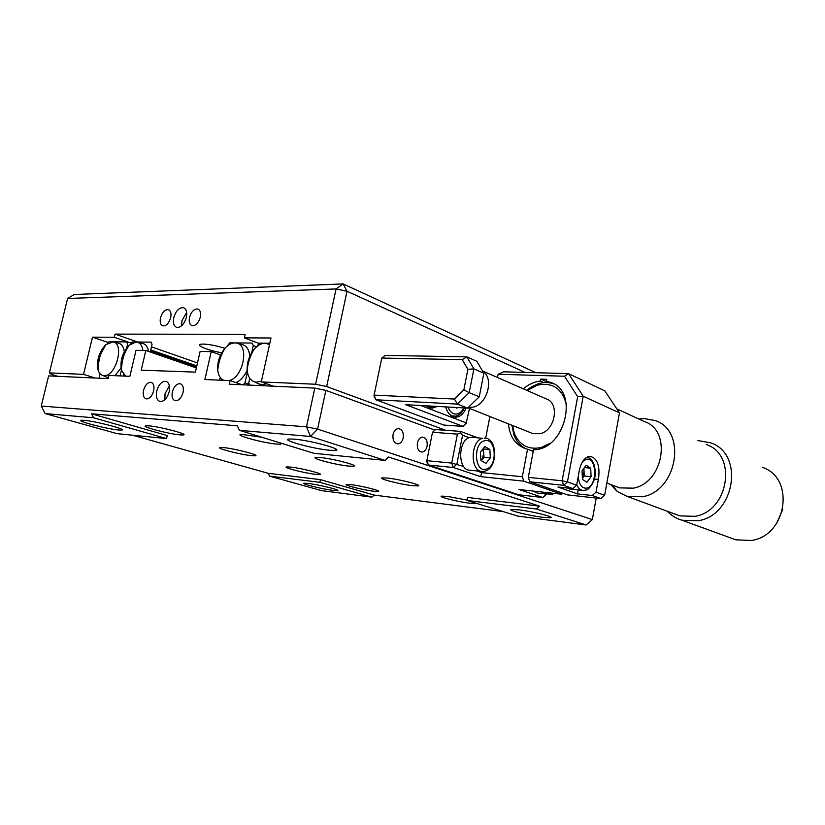 <?xml version="1.0" encoding="UTF-8"?>
<svg xmlns="http://www.w3.org/2000/svg" width="825" height="825" viewBox="0 0 825 825"><rect width="100%" height="100%" fill="white"/><g stroke="black" fill="none" stroke-linecap="round" stroke-linejoin="round"><path stroke-width="1.24" d="M417.419 442.891C416.852 448.171 418.296 451.223 421.771 452.069C424.39 451.894 426.164 449.955 427.092 446.253C427.67 440.911 426.174 437.848 422.627 437.085C420.069 437.322 418.337 439.261 417.419 442.891M393.082 434.455C392.494 439.911 394.041 443.046 397.722 443.871C400.424 443.654 402.239 441.684 403.188 437.962C403.765 432.424 402.167 429.289 398.403 428.557C395.773 428.835 393.999 430.805 393.082 434.455M261.762 437.229L241.333 434.342C233.145 434.796 262.804 442.922 276.468 444.046L280.675 444.18L281.552 443.324M148.974 425.865L146.211 425.772C138.94 426.071 168.197 433.909 179.891 434.858L182.954 434.971C190.317 434.744 160.71 426.762 148.974 425.865M320.647 457.566L316.037 457.401C309.365 457.896 335.28 464.795 348.377 466.063L353.347 466.259C360.051 465.805 333.785 458.782 320.647 457.566M223.73 447.614L220.327 447.47C214.252 447.82 239.982 454.565 251.377 455.658L255.059 455.812C261.216 455.524 235.156 448.656 223.73 447.614M387.647 478.088L382.408 477.85C376.932 478.366 399.857 484.306 412.387 485.657L417.966 485.925C423.462 485.451 400.197 479.397 387.647 478.088M290.709 467.094L286.77 466.898C281.665 467.28 304.549 473.148 315.593 474.334L319.791 474.55C324.957 474.21 301.764 468.239 290.709 467.094M467.094 500.105L447.521 496.423L441.757 496.114C437.25 496.619 457.762 501.806 469.714 503.219L476.252 503.302M351.068 484.657L346.665 484.409C342.365 484.791 362.907 489.957 373.57 491.195L378.211 491.473C382.573 491.123 361.742 485.863 351.068 484.657M118.532 429.99C106.724 429.031 74.178 420.441 81.84 420.245L84.263 420.338C96.112 421.235 129.071 429.99 121.275 430.103L118.532 429.99M329.608 450.264C312.964 448.862 279.366 439.55 289.369 439.003L294.298 439.147C311.025 440.457 345.118 449.965 335.136 450.44L329.608 450.264M156.719 391.04C155.688 396.753 156.781 400.228 159.998 401.476C164.113 401.589 167.176 398.351 169.187 391.741C170.197 386.059 169.125 382.594 165.959 381.346C161.824 381.191 158.74 384.419 156.719 391.04M169.393 385.78L165.041 393.69L164.866 399.692M143.54 390.308C142.684 395.01 143.56 397.867 146.169 398.887C149.5 398.97 151.996 396.299 153.646 390.875C154.492 386.193 153.636 383.347 151.057 382.326C147.706 382.212 145.2 384.883 143.54 390.308M172.353 391.916C171.497 396.722 172.435 399.661 175.189 400.723C178.716 400.847 181.335 398.104 183.037 392.504C183.882 387.719 182.944 384.79 180.232 383.718C176.684 383.573 174.054 386.306 172.353 391.916M332.908 490.349C321.977 489.039 299.784 483.522 304.239 483.202L308.468 483.471C319.399 484.749 341.911 490.359 337.384 490.648L332.908 490.349M542.561 517.275C528.608 515.573 506.529 510.036 511.397 509.427L518.956 509.85C532.919 511.5 555.421 517.151 550.543 517.739L542.561 517.275M539.581 506.148L467.61 497.444L467.022 500.455L536.384 509.004L539.581 506.148L388.493 457.009L385.058 460.402L310.509 436.456L239.374 430.33L237.352 425.803L91.544 413.81L167.217 435.569L166.526 438.591L117.15 433.661L45.189 413.603L41.25 406.044L306.477 426.834L314.789 388.101L325.865 390.4L317.594 429.134L306.477 426.834L310.509 436.456L317.594 429.134L592.34 519.585L596.227 498.063M592.34 519.585L586.111 524.978L517.842 516.11L467.022 500.455M586.111 524.978L536.384 509.004M132.402 435.177L268.373 473.344L320.44 479.634L319.863 482.326L371.848 497.155L374.148 495.082L503.229 511.613M268.373 473.344L269.538 476.128L319.863 482.326M320.44 479.634L374.148 495.082M269.538 476.128L321.554 490.617L371.848 497.155M122.007 429.536L121.44 429.371L122.007 429.536M196.35 367.94L145.829 350.491L136.001 350.326L129.876 376.324L108.952 375.437L108.188 378.623L48.634 375.901L41.25 406.044M220.584 355.008L211.221 351.615L200.124 351.429L195.391 372.127L141.219 370.167L145.829 350.491M211.221 351.615L204.878 379.521L230.031 380.593L242.148 384.77M230.031 380.593L229.226 384.182L314.789 388.101M385.058 460.402L313.943 453.307L239.374 430.33M91.544 413.81L93.545 417.77L45.189 413.603M93.545 417.77L166.526 438.591M325.865 390.4L434.93 430.114M160.504 317.811C159.679 322.132 160.463 324.813 162.834 325.844C166.299 326.05 168.919 323.317 170.693 317.666C171.497 313.356 170.723 310.685 168.382 309.653C164.907 309.427 162.278 312.139 160.504 317.811M189.533 317.398C188.719 321.812 189.554 324.565 192.039 325.648C195.711 325.896 198.464 323.091 200.3 317.243C201.104 312.85 200.279 310.118 197.825 309.024C194.133 308.756 191.369 311.541 189.533 317.398M173.786 317.615C172.807 322.874 173.776 326.133 176.694 327.391C180.964 327.659 184.192 324.338 186.347 317.439C187.316 312.221 186.357 308.983 183.49 307.704C179.19 307.405 175.952 310.705 173.786 317.615M186.656 312.397L181.933 320.698L181.644 325.782M224.916 348.325C216.697 345.747 209.426 344.324 203.105 344.056L200.454 344.272C195.329 345.304 209.385 350.821 221.76 352.749M259.009 343.478L244.344 337.868L245.138 334.311L115.067 334.115L137.682 342.024M273.426 386.203L261.288 381.923L270.992 337.992L244.344 337.868M326.679 386.543L315.624 384.244L336.074 288.946L347.016 291.246L326.679 386.543L445.686 430.299M67.609 298.464L336.074 288.946L343.148 283.924L74.291 294.494L67.609 298.464L49.376 372.89L51.449 374.395L57.688 376.313M535.92 372.725L343.148 283.924L347.016 291.246L525.071 372.415M49.376 372.89L83.531 374.354L95.288 378.036M115.067 334.115L114.314 337.27L92.493 337.167L108.271 342.561M92.493 337.167L83.531 374.354M114.314 337.27L131.433 343.21M150.758 349.924L196.814 365.908M151.48 346.851L197.495 362.928M261.288 381.923L315.624 384.244M223.771 380.325C220.388 378.768 218.377 375.406 217.738 370.239C217.222 362.185 219.584 354.915 224.833 348.428C228.082 344.809 231.433 342.973 234.908 342.911L236.62 343.118C249.655 345.046 243.251 377.633 229.175 380.562M247.18 370.167L247.139 370.27C244.262 376.489 240.529 380.603 235.929 382.625M236.888 343.19L242.272 344.561C246.675 345.84 249.181 349.759 249.8 356.328M249.315 384.368L244.973 382.862L247.387 372.023M220.265 377.468L219.656 380.15M244.973 382.862L243.189 384.821M227.37 345.964L229.701 342.86L252.141 343.066L253.275 345.613L256.554 346.851M251.687 352.708L253.275 345.613M261.473 381.088L256.472 382.192L254.358 381.831C250.047 380.232 247.655 376.21 247.16 369.775C246.984 362.453 249.181 355.792 253.749 349.779C257.317 345.479 261.102 343.282 265.103 343.19L269.548 344.53M266.64 383.811L261.865 384.759L257.524 383.357M269.837 343.231L259.318 343.128L256.833 346.613M249.779 378.345L248.737 383.027L249.635 385.11M125.617 376.148L121.327 370.023C119.955 360.752 122.543 352.481 129.102 345.232L135.939 342.014L137.156 342.148C140.271 342.963 142.189 345.727 142.921 350.45M123.43 374.447L123.059 376.035M196.556 367.053L150.48 351.11M137.362 342.2L142.694 343.468C145.767 344.262 147.727 346.912 148.583 351.44M150.263 352.028L152.037 344.468L151.171 342.148L132.464 341.973L131.031 343.685M103.94 375.633L102.712 375.437C100.454 374.736 98.876 372.828 97.989 369.703C96.473 360.319 99.072 351.966 105.796 344.644L113.128 341.911C124.905 343.448 115.778 377.066 103.94 375.633M108.395 377.788L106.611 377.118M99.938 378.252L99.34 376.437L100 373.684M121.399 370.301L120.068 375.911M120.976 368.053L114.974 375.695M126.699 347.923L127.586 344.19L126.782 341.921L108.931 341.767L107.817 343.118M113.324 341.963L118.635 343.21C121.76 344.025 123.657 346.861 124.328 351.708M529.815 481.79L528.32 477.355L562.134 480.8L563.599 485.327L529.815 481.79L567.569 494.887L600.889 498.578L592.257 495.505L596.032 492.195L598.342 479.418L594.34 479.026L598.29 479.397L598.661 477.623C599.961 465.248 597.135 458.164 590.174 456.349C584.946 456.875 581.326 461.526 579.325 470.322L576.665 485.213L572.839 488.606L563.599 485.327L567.445 481.893L576.665 485.213M544.583 493.927L546.294 494.515L542.912 497.537L518.904 489.483L561.67 494.227L523.834 481.161L480.573 476.633L453.327 467.507L428.464 465.011L518.616 494.742L542.912 497.537M549.832 382.841L546.439 381.294L546.81 379.314L540.818 379.118L540.447 381.098C534.322 381.728 528.598 384.295 523.267 388.812M528.32 477.355L533.538 449.718C564.867 450.244 579.676 390.833 550.523 382.377L546.439 381.294M548.625 382.676L540.818 379.118M543.84 382.635L540.447 381.098M533.218 451.368L527.546 449.223L522.338 476.747L523.834 481.161M508.448 423.885C509.695 436.879 515.584 445.201 526.113 448.862L527.546 449.223M480.573 476.633L481.841 472.632L522.338 476.747M561.67 494.227L562.671 493.185M428.464 465.011L426.473 461.196L426.834 460.68L451.708 463.083L457.432 434.125L432.527 432.248L426.834 460.68L428.464 465.011M469.301 437.673L462.567 435.188L456.854 464.155L453.327 467.507L451.708 463.083L463.65 466.455M476.778 470.91L481.841 472.632L482.078 471.446M462.567 435.188L460.35 432.847L460.453 431.372L477.128 437.57M457.432 434.125L460.35 432.847M432.527 432.248L435.559 429.557L460.453 431.372M503.724 371.817L498.094 374.251L564.496 376.231L568.549 373.632L604.838 390.895L619.472 412.861L583.223 396.237L567.445 481.893L562.134 480.8L577.675 396.67L583.223 396.237L568.549 373.632L503.724 371.817M485.667 438.24L489.885 416.512M497.465 377.499L498.094 374.251M577.675 396.67L564.496 376.231M572.839 488.606L557.947 487.028L577.479 493.886L578.201 489.895M577.479 493.886L592.257 495.505M596.032 492.195L604.643 495.309L619.472 412.861M600.889 498.578L604.643 495.309M445.675 406.89C447.109 411.953 449.563 415.212 453.038 416.677L456.091 417.172C460.402 416.738 463.722 413.686 466.053 408.014M426.37 405.817L429.227 407.55L432.671 408.076L437.209 406.416M381.789 358.04L385.11 355.41L466.847 356.864L473.89 368.868L469.198 392.648L479.253 396.794L483.863 373.23L473.89 368.868L467.899 369.322L462.258 359.638L381.789 358.04L373.942 395.928L375.901 399.785L374.086 395.103L454.431 399.052L463.846 389.823L467.899 369.322M466.084 423.699L469.487 408.416M420.76 405.508L466.62 423.029L463.124 426.391L405.57 404.662L467.589 408.107L457.483 404.095L375.901 399.785L443.86 425.061L463.124 426.391M467.589 408.107L479.253 396.794M463.846 389.823L469.198 392.648L457.483 404.095L454.431 399.052M462.258 359.638L466.847 356.864L476.809 361.298L483.863 373.23M481.769 471.415L469.745 470.198C457.432 470.281 457.823 439.56 470.188 437.384L472.962 437.25M483.13 448.707L484.058 457.328L481.841 460.061L483.811 453.152L482.718 449.213M481.315 460.701L481.841 460.061L481.264 460.67M484.925 446.511L489.864 449.491L490.349 457.896L485.915 463.392L480.934 460.474L480.439 451.997L484.925 446.511M483.563 448.965L489.864 449.491M484.058 457.328L490.349 457.896M582.832 490.39L569.539 488.967L566.713 487.957M583.904 468.373L584.255 475.984L582.409 478.49L584.059 471.766L583.533 468.868M582.46 479.418L582.058 470.869L586.204 465.248L590.7 468.167L591.082 476.644L586.977 482.274L582.46 479.418M584.471 467.6L590.7 468.167M584.255 475.984L591.082 476.644M551.946 494.216L537.353 493.123L533.414 491.092M432.032 407.065L427.515 406.684M455.658 416.151L451.409 415.841M457.514 407.54L456.916 408.241L455.627 407.437M616.791 408.849L644.108 421.472C672.158 429.98 663.908 482.831 633.352 488.163L619.658 487.884L616.017 486.523M638.777 419.007L644.047 418.533L655.071 420.533C687.184 430.475 677.655 490.865 642.592 496.743L627.124 496.423L617.203 491.432L610.675 484.522M697.744 440.54L710.614 442.819C744.501 453.647 735.065 515.264 698.197 520.74L682.058 520.245C676.283 518.574 671.333 515.553 667.198 511.191M731.455 538.22L735.838 539.818L751.42 540.468C786.895 535.734 795.352 478.098 762.578 467.424M782.688 509.541L776.583 523.493M526.69 390.318L531.465 386.853L538.333 383.738C543.685 382.109 548.821 382.15 553.719 383.852M512.5 425.494L514.243 433.115C519.441 445.263 528.413 450.068 541.159 447.521L550.172 443.262M566.476 404.9C562.227 388.451 552.472 381.892 537.188 385.223L527.257 390.565M482.635 371.157C494.123 377.809 487.74 403.559 473.684 407.045L468.146 407.56M482.512 370.941L545.933 398.753C559.928 402.6 555.514 430.32 540.272 433.682L533.105 433.672L531.382 432.991M533.311 450.914L531.022 450.532M526.164 448.872C520.462 446.036 516.368 441.323 513.882 434.754L511.912 425.257M484.584 440.777C472.704 443.108 474.519 473.189 486.245 469.105C497.887 466.486 496.227 437.168 484.584 440.777M484.584 471.199L482.182 471.457C469.899 471.549 470.312 440.55 482.656 438.343L471.9 437.168M578.181 476.891C579.232 485.172 582.254 488.885 587.245 488.029C597.908 485.172 596.609 455.606 585.936 459.453L582.233 462.124M585.791 490.112L583.038 490.411C580.429 490.122 578.325 488.307 576.706 484.966M552.307 494.216L549.553 494.484L545.634 492.453M447.996 407.014C450.089 412.283 453.183 414.604 457.267 413.975C459.958 413.284 462.134 411.262 463.805 407.89M675.809 514.357L679.934 515.883L694.959 516.357C728.898 511.211 737.498 454.4 706.252 444.531M550.543 517.739L550.667 517.028M337.384 490.648L337.497 490.132M166.506 381.521L165.959 381.346M335.136 450.44L335.486 448.79M121.275 430.103L121.492 429.175M378.324 490.916L378.211 491.473M319.935 473.88L319.791 474.55M418.12 485.121L417.966 485.925M255.234 455.008L255.059 455.812M353.564 465.248L353.347 466.259M183.181 433.991L182.954 434.971M280.902 443.128L280.675 444.18M217.738 370.239C218.429 362.526 220.791 355.255 224.833 348.428M267.3 343.499L269.641 344.108M247.16 369.775C247.933 362.907 250.13 356.245 253.749 349.779M254.358 381.831L259.679 384.388M121.327 370.023C122.44 354.688 126.101 350.439 129.102 345.232M97.989 369.703C98.515 362 99.557 356.575 101.114 353.44L105.796 344.644M102.712 375.437L107.92 377.685M553.544 383.749L550.523 382.377M454.503 417.079L456.091 417.172M430.691 407.963L432.671 408.076M482.182 471.457L484.853 471.199M485.347 471.054C498.269 467.589 497.496 437.343 484.368 438.127M586.358 489.916C587.317 490.72 595.031 483.089 595.114 474.757C595.567 465.352 592.979 459.432 587.348 456.978M552.76 494.062L554.142 493.391M430.928 407.22L432.125 407.065M432.64 406.952L434.476 406.271M454.369 416.326L455.782 416.151M456.287 416.027C459.783 414.965 462.495 412.263 464.403 407.921M639.2 419.203L644.047 418.533M675.613 514.295L627.124 496.423M606.839 483.089L619.658 487.884M682.058 520.245L735.838 539.818M612.449 485.183L617.203 491.432M467.909 407.787L533.105 433.672M514.243 433.115L513.882 434.754M530.743 388.142L531.465 386.853"/></g></svg>
